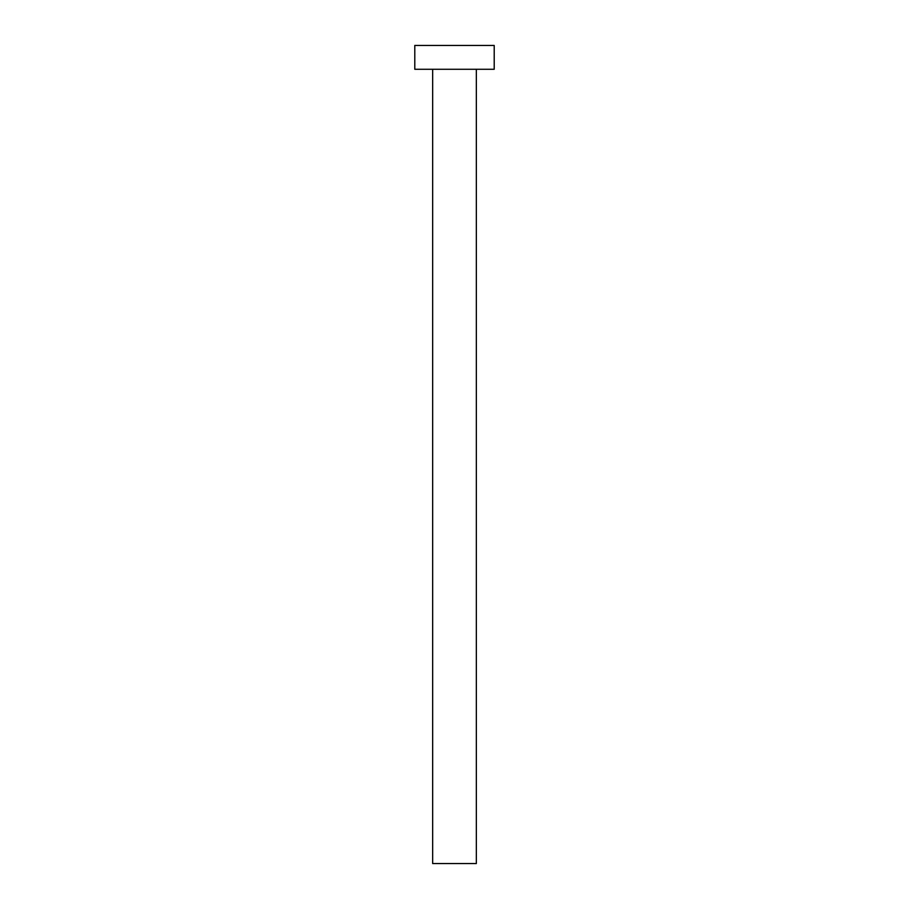 <?xml version="1.0" encoding="UTF-8"?>
<svg xmlns="http://www.w3.org/2000/svg" width="909" height="909" viewBox="0 0 909 909"><rect width="100%" height="100%" fill="white"/><g stroke="black" fill="none" stroke-linecap="round" stroke-linejoin="round"><path stroke-width="1.36" d="M432.661 69.277L432.661 863.55L476.339 863.55L476.339 69.277L476.339 863.55L432.661 863.55L432.661 69.277M414.788 45.45L414.788 69.277L494.212 69.277L494.212 45.45L414.788 45.45L414.788 69.277L494.212 69.277L494.212 45.45L414.788 45.45"/></g></svg>
